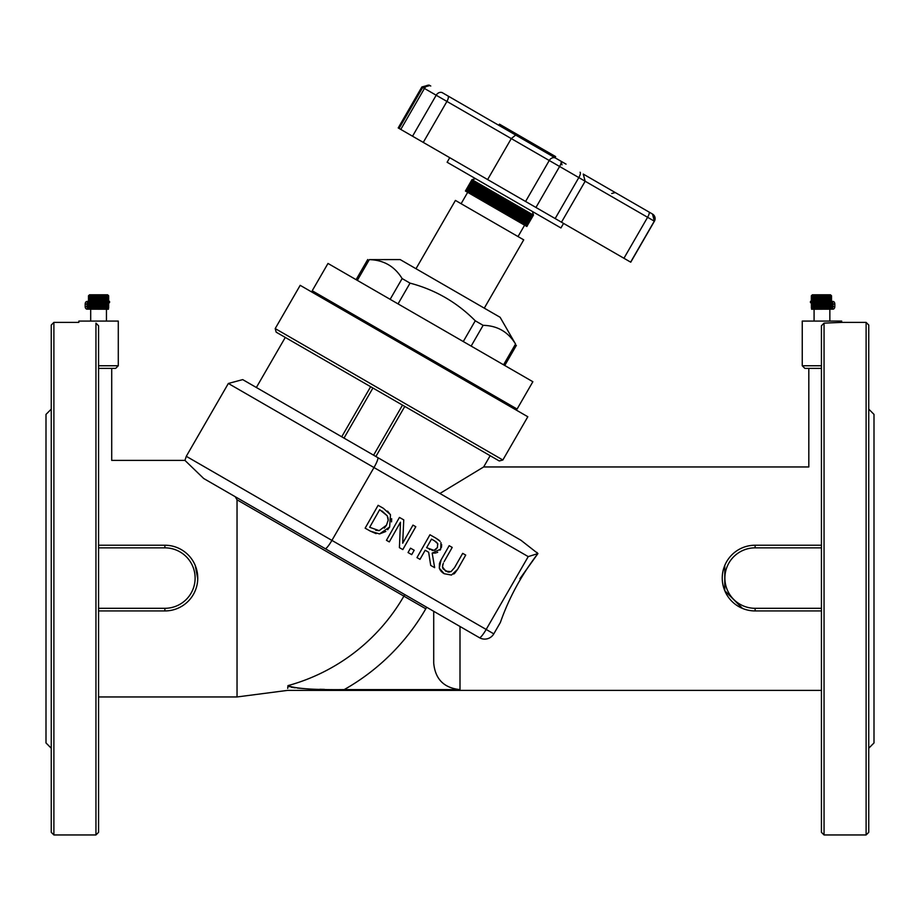 <?xml version="1.0" encoding="UTF-8"?>
<svg xmlns="http://www.w3.org/2000/svg" width="920" height="920" viewBox="0 0 920 920"><rect width="100%" height="100%" fill="white"/><g stroke="black" fill="none" stroke-linecap="round" stroke-linejoin="round"><path stroke-width="1.38" d="M519.938 578.68L537.935 553.564L536.866 552.391M377.752 457.585A10.511 1.713 120 0 1 373.98 467.544L228.344 383.467L242.707 379.615L520.962 540.27L537.935 553.564L528.229 556.611L486.174 629.452A10.511 1.713 120 0 1 479.435 637.698L433.711 611.306L460 626.485L433.711 611.306L433.711 663.09C435.217 679.155 443.98 687.999 460 689.609L344.183 689.609A217.948 217.948 0 0 0 425.787 608.798L403.891 596.148A192.659 192.659 0 0 1 287.948 685.63C294.94 688.608 313.685 689.931 344.183 689.609M528.229 556.611L373.98 467.544L331.913 540.396L493.798 633.857L500.399 622.414C509.036 597.758 521.548 574.804 537.935 553.564M479.435 637.698A10.511 10.511 0 0 0 493.798 633.857A10.511 10.511 0 0 1 479.435 637.698L203.711 478.515L184.943 460.391L186.288 456.308L331.913 540.396A10.511 1.713 120 0 1 325.174 548.642M404.788 594.596L235.255 496.731L237.038 499.824L403.891 596.148L404.788 594.596L433.711 611.306M443.141 568.882L447.925 572.01M448.27 572.067L449.489 572.102M450.972 571.665L454.526 567.686L450.972 571.665L445.648 571.124L442.474 566.835L442.922 568.502M440.105 570.02L439.3 568.146L444.176 573.712L451.467 575.058L457.608 569.342L454.71 573.252M454.399 573.528L453.709 574.057M444.176 573.712L442.612 572.7M441.726 571.976L440.956 571.182M439.772 562.626L441.071 559.947L439.3 568.146L439.472 563.454M442.796 564.454L442.474 566.835L443.359 563.086M385.836 531.461L379.534 533.933L389.643 527.01L387.665 529.77M376.107 533.646L370.403 531.162L379.534 533.933M387.55 511.117L390.482 514.74L383.329 508.277L378.12 505.322L365.136 528.172L370.403 531.162M391.655 518.684L391.552 521.881M440.128 541.316L435.838 538.108L438.989 540.178M441.634 544.514L441.496 547.297M435.597 553.035L432.17 553.104L440.726 549.091L440.001 550.194M437.713 552.23L436.712 552.702M402.511 405.11L373.6 455.181L375.877 456.504L404.788 406.421L375.877 456.504L439.909 493.476L483.655 466.957L490.153 455.71M287.695 688.39L287.948 685.653M324.449 689.402L319.827 689.287M303.922 688.585L297.355 688.056M295.171 687.815L291.099 687.171M289.397 686.734L288.684 686.446M821.433 610.938L755.113 610.938L821.433 610.938M742.497 608.419L724.764 590.686L724.764 565.466M755.113 545.226L821.433 545.226L755.113 545.226A32.855 32.855 0 0 0 722.246 578.082A32.855 32.855 0 0 0 755.113 610.938L755.113 608.304A30.233 30.233 0 0 1 724.88 578.082A30.233 30.233 0 0 1 755.113 547.848L755.113 545.226M821.433 467.739C805.126 466.877 805.126 466.877 821.433 467.739M457.608 569.342L465.716 555.082L462.679 553.357L454.526 567.686M444.107 561.672L452.214 547.411L449.178 545.686L441.071 559.947M402.81 549.573L415.794 526.723L412.965 525.113L402.684 543.214L403.753 519.88L399.441 517.431L386.457 540.293L389.298 541.903L400.487 522.192L399.406 547.641L402.81 549.573M388.091 518.155L387.239 515.798L388.183 520.179L386.503 525.17L379.166 530.656L369.679 527.275L379.672 509.68L387.239 515.798L381.984 510.991M389.643 527.01L390.482 514.74M388.091 520.892L388.205 519.213M384.341 528.137L386.503 525.17M375.716 530.276L379.166 530.656M435.838 538.108L429.95 534.761L416.967 557.612L420.003 559.337L425.166 550.252L428.651 552.23L430.709 565.42L434.654 567.663L432.17 553.104M440.726 549.091L440.967 542.616M434.516 540.833L437.702 543.674L437.414 547.526L434.079 550.39L426.604 547.71L431.491 539.12L434.516 540.833M429.272 549.228L430.042 549.631M431.952 550.39L432.641 550.516M434.079 550.39L435.056 550.022M435.654 549.642L437.414 547.526M437.874 544.065L437.345 543.087M436.643 542.305L434.688 540.937M408.043 552.54L411.7 554.634L414.184 550.252L410.515 548.17L408.043 552.54M242.707 379.615L343.999 438.104L372.922 388.022M373.6 455.181L343.999 438.104M483.655 466.957L808.818 466.957L808.818 368.391L804.885 368.391L821.433 368.391M98.566 368.391L115.655 368.391L118.289 365.757L98.566 365.757M370.645 386.71L341.722 436.781M275.207 328.578L276.172 332.166L499.261 460.966L502.849 460L275.207 328.578L300.184 285.327L527.816 416.748L502.849 460M164.887 608.304L164.887 610.938L98.566 610.938L164.887 610.938A32.855 32.855 0 0 0 197.754 578.082A32.855 32.855 0 0 0 164.887 545.226L98.566 545.226L164.887 545.226L164.887 547.848A30.233 30.233 0 0 1 195.12 578.082A30.233 30.233 0 0 1 164.887 608.304L98.566 608.304M195.236 565.478L197.742 578.68M821.433 365.757L802.251 365.757L802.251 321.08L841.685 321.08L841.685 322.391L824.055 323.138L824.055 834.957L821.433 832.335L821.433 325.784L824.055 323.138L821.433 325.784M95.945 323.138C73.749 322.287 73.749 322.287 95.945 323.138L95.945 834.957L98.566 832.335L98.566 325.784L95.945 323.138L98.566 325.784M832.404 301.426L810.462 301.358L810.462 302.68L831.393 302.68L831.162 307.935L831.162 302.68M811.567 307.935L811.567 309.247L831.289 309.166M811.601 302.68L811.601 307.935L811.969 302.68M811.969 307.935L812.486 302.68M812.486 307.935L813.142 307.935L813.142 302.68M813.142 307.935L813.935 307.935L813.935 302.68M813.935 307.935L814.844 307.935L814.844 302.68M814.844 307.935L815.856 307.935L815.856 302.68M815.856 307.935L816.937 307.935L816.948 302.68M816.948 307.935L818.121 307.935L818.121 302.68M818.121 307.935L819.341 307.935L819.341 302.68M819.341 307.935L820.606 307.935L820.606 302.68M820.606 307.935L821.87 307.935L821.87 302.68M821.87 307.935L823.124 307.935L823.124 302.68M823.124 307.935L824.366 307.935L824.366 302.68M824.366 307.935L825.55 307.935L825.55 302.68M825.55 307.935L831.162 307.935M827.402 307.981L831.105 307.981A1.449 1.023 -90 0 0 832.128 306.544L832.128 304.06A1.449 1.023 -90 0 0 831.105 302.611L828.207 302.611L828.207 301.426L832.956 301.426A2.633 1.863 -90 0 1 834.819 304.06L832.956 304.06L832.956 306.544A2.633 1.863 90 0 1 831.105 309.166L827.402 309.166L827.402 307.981M831.105 309.166L832.956 309.166A2.633 1.863 -90 0 0 834.819 306.544L834.819 304.06M831.105 301.426A2.633 1.863 90 0 1 832.956 304.06M830.622 294.94L831.519 295.768L830.599 294.94L831.415 295.768L830.438 294.94L831.162 295.768L830.139 294.94L830.748 295.768L829.69 294.94L830.185 295.768L829.115 294.94L829.483 295.768L828.425 294.94L828.655 295.768L827.62 294.94L827.712 295.768L826.723 294.94L826.678 295.768L825.734 294.94L825.55 295.768L824.688 294.94L824.366 295.768L823.584 294.94L823.124 295.768L822.445 294.94L821.87 295.768L821.284 294.94L820.606 295.768L820.134 294.94L819.341 295.768L819.007 294.94L818.121 295.768L817.914 294.94L816.948 295.768L816.868 294.94L815.856 295.768L815.902 294.94L814.844 295.768L815.028 294.94L811.969 295.768L812.613 294.94L811.601 295.768L812.371 294.94L811.382 295.768L812.233 294.94L811.336 295.768L811.336 301.358M831.519 301.358L831.519 295.768M831.519 307.855L831.519 302.749M831.415 301.358L831.415 295.768M831.162 301.358L831.162 295.768M830.748 301.358L830.748 295.768M830.748 307.935L830.748 302.68M830.185 301.358L830.185 295.768M830.185 307.935L830.185 302.68M829.483 301.358L829.483 295.768M829.483 307.935L829.483 302.68M828.655 301.358L828.655 295.768M828.655 307.935L828.655 302.68M827.712 301.358L827.712 295.768M827.712 307.935L827.712 302.68M826.723 301.358L826.723 294.94M826.723 307.935L826.723 302.68M826.678 301.358L826.678 295.768M826.678 307.935L826.678 302.68M825.734 301.358L825.734 294.94M825.734 307.935L825.734 302.68M825.654 301.358L825.654 294.94M825.654 307.935L825.654 302.68M825.55 301.358L825.55 295.768M824.688 301.358L824.688 294.94M824.688 307.935L824.688 302.68M824.596 301.358L824.596 294.94M824.596 307.935L824.596 302.68M824.366 301.358L824.366 295.768M823.584 301.358L823.584 294.94M823.584 307.935L823.584 302.68M823.492 301.358L823.492 294.94M823.492 307.935L823.492 302.68M823.124 301.358L823.124 295.768M822.445 301.358L822.445 294.94M822.445 307.935L822.445 302.68M822.353 301.358L822.353 294.94M822.353 307.935L822.353 302.68M821.87 301.358L821.87 295.768M821.284 301.358L821.284 294.94M821.284 307.935L821.284 302.68M821.192 301.358L821.192 294.94M821.192 307.935L821.192 302.68M820.606 301.358L820.606 295.768M820.134 301.358L820.134 294.94M820.134 307.935L820.134 302.68M820.042 301.358L820.042 294.94M820.042 307.935L820.042 302.68M819.341 301.358L819.341 295.768M819.007 301.358L819.007 294.94M819.007 307.935L819.007 302.68M818.915 301.358L818.915 294.94M818.915 307.935L818.915 302.68M818.121 301.358L818.121 295.768M817.914 301.358L817.914 294.94M817.914 307.935L817.914 302.68M817.822 301.358L817.822 294.94M817.822 307.935L817.822 302.68M816.948 301.358L816.948 295.768M816.868 301.358L816.868 294.94M816.868 307.935L816.868 302.68M816.787 301.358L816.787 294.94M816.787 307.935L816.787 302.68M815.856 301.358L815.856 295.768M815.833 301.358L815.833 294.94M815.833 307.935L815.833 302.68M814.844 301.358L814.844 295.768M813.935 301.358L813.935 295.768M813.142 301.358L813.142 295.768M812.486 301.358L812.486 295.768M811.969 301.358L811.969 295.768M812.233 294.94L811.336 295.768M811.601 301.358L811.601 295.768M811.382 301.358L811.382 295.768M811.601 307.935L811.336 302.68M811.635 295.492L812.394 294.791L830.461 294.791L831.197 295.469M811.382 307.935L811.382 302.68M88.895 301.426L87.043 301.426A2.633 1.863 -90 0 0 85.18 304.06L87.043 304.06L87.043 306.544A2.633 1.863 90 0 0 88.895 309.166L92.598 309.166L92.598 307.981L88.895 307.981A1.449 1.023 -90 0 1 87.871 306.544L87.871 304.06A1.449 1.023 -90 0 1 88.895 302.611L91.793 302.611L91.793 301.426L88.895 301.426A2.633 1.863 90 0 0 87.043 304.06M88.895 309.166L87.043 309.166A2.633 1.863 -90 0 1 85.18 306.544L85.18 304.06M87.596 301.426L109.537 301.358L109.537 302.68L88.607 302.68L88.837 307.935L103.063 307.935L103.051 302.68M89.378 294.94L88.481 295.768L88.481 301.358M88.584 301.358L88.584 295.768L89.412 294.94L88.481 295.768M89.562 294.964L88.584 295.768M89.585 294.94L88.837 295.768L88.837 301.358M89.861 294.986L88.837 295.768M89.895 294.94L89.251 301.358M90.309 295.009L89.251 295.768M90.344 294.94L89.815 301.358M90.884 295.044L89.815 295.768M90.93 294.94L90.516 301.358M91.574 295.113L90.516 295.768M91.344 301.358L91.574 294.94M92.379 295.297L91.344 295.768M92.287 301.358L92.379 294.94M93.276 301.358L93.276 294.94L92.287 295.768M93.323 301.358L93.276 294.94M94.265 301.358L94.265 294.94L93.323 295.768M94.346 301.358L94.265 294.94M94.449 301.358L94.346 294.94M95.312 301.358L95.312 294.94L94.449 295.768M95.404 301.358L95.312 294.94M95.634 301.358L95.404 294.94M96.416 301.358L96.416 294.94L95.634 295.768M96.508 301.358L96.416 294.94M96.876 301.358L96.508 294.94M97.554 301.358L97.554 294.94L96.876 295.768M97.646 301.358L97.554 294.94M98.129 301.358L97.646 294.94M98.716 301.358L98.716 294.94L98.129 295.768M98.808 301.358L98.716 294.94M99.394 301.358L98.808 294.94M99.866 301.358L99.394 295.768M99.958 301.358L99.866 294.94M100.659 301.358L100.659 295.768L99.958 294.94M100.993 301.358L100.659 295.768M101.085 301.358L100.993 294.94M101.879 301.358L101.879 295.768L101.085 294.94M102.085 301.358L101.879 295.768M102.177 301.358L102.085 294.94M103.051 301.358L103.051 295.768L102.177 294.94M103.132 301.358L103.051 295.768M103.212 301.358L103.132 294.94M104.144 301.358L104.144 295.768L103.212 294.94M104.167 301.358L104.144 295.768M105.156 301.358L105.156 295.768L104.167 294.94M106.064 301.358L106.064 295.768L105.041 294.94M105.811 295.09L106.064 295.768M106.858 301.358L106.858 295.768L105.811 294.94M106.467 295.032L106.858 295.768M107.513 301.358L107.513 295.768L106.467 294.94M106.996 294.998L107.513 295.768M108.663 301.358L108.663 295.768L106.996 294.94M103.063 307.935L108.663 307.935L108.663 302.68M108.031 301.358L108.031 295.768M108.663 295.768L107.766 294.94M108.617 301.358L108.617 295.768M108.617 307.935L108.617 302.68M108.399 301.358L108.399 295.768M108.433 307.935L108.433 309.247L88.711 309.166M88.803 295.469L89.539 294.791L107.605 294.791L108.364 295.492M108.399 307.935L108.399 302.68M108.031 307.935L108.031 302.68M107.513 307.935L107.513 302.68M106.858 307.935L106.858 302.68M106.064 307.935L106.064 302.68M105.156 307.935L105.156 302.68M104.167 307.935L104.167 302.68M104.144 307.935L104.144 302.68M103.212 307.935L103.212 302.68M103.132 307.935L103.132 302.68M102.177 307.935L102.177 302.68M102.085 307.935L102.085 302.68M101.879 307.935L101.879 302.68M101.085 307.935L101.085 302.68M100.993 307.935L100.993 302.68M100.659 307.935L100.659 302.68M99.958 307.935L99.958 302.68M99.866 307.935L99.866 302.68M99.394 307.935L99.394 302.68M98.808 307.935L98.808 302.68M98.716 307.935L98.716 302.68M98.129 307.935L98.129 302.68M97.646 307.935L97.646 302.68M97.554 307.935L97.554 302.68M96.876 307.935L96.876 302.68M96.508 307.935L96.508 302.68M96.416 307.935L96.416 302.68M95.634 307.935L95.634 302.68M95.404 307.935L95.404 302.68M95.312 307.935L95.312 302.68M94.449 307.935L94.449 302.68M94.346 307.935L94.346 302.68M94.265 307.935L94.265 302.68M93.323 307.935L93.323 302.68M93.276 307.935L93.276 302.68M92.287 307.935L92.287 302.68M91.344 307.935L91.344 302.68M90.516 307.935L90.516 302.68M89.815 307.935L89.815 302.68M89.251 307.935L89.251 302.68M88.837 307.935L88.837 302.68M88.481 307.855L88.481 302.749M814.085 309.247L814.085 321.08M90.689 309.247L90.689 321.08M98.566 461.127C115.529 460.322 115.529 460.322 98.566 461.127M95.945 834.957L53.889 834.957L53.889 322.391L78.855 322.391L78.855 321.08L118.289 321.08L118.289 365.757M323.598 297.321L322.943 298.459M868.744 748.224L874 742.957L874 414.391L868.744 409.135M824.055 834.957L866.111 834.957L866.111 322.391L868.744 325.024L868.744 832.335L866.111 834.957M51.255 748.224L46 742.957L46 414.391L51.255 409.135M53.889 322.391L51.255 325.024L51.255 832.335L53.889 834.957M561.165 161.31L561.936 164.795M611.133 190.164L583.234 174.064L615.273 192.556L611.685 193.511M566.053 164.139L442.531 92.816A5.255 4.266 -60 0 0 436.195 95.231L446.924 101.43A5.255 1.92 -60 0 0 447.89 95.91M649.025 212.037L583.234 174.064L585.166 181.24L647.599 217.292A5.255 1.391 -60 0 0 649.025 212.037L652.487 214.038A5.255 5.255 -60 0 1 654.407 221.214L652.487 214.038M649.071 212.071L652.372 213.969A5.255 5.255 -60 0 1 654.293 221.156L630.752 262.2L654.407 221.214M539.902 149.04L540.558 147.901L539.902 149.04L559.693 160.471M441.876 92.437L447.154 95.484M498.801 125.304L499.456 124.165L533.726 143.957L533.059 145.095L515.683 135.056L511.278 138.587L549.24 160.505A5.255 4.393 -60 0 1 555.68 158.148M399.073 128.432L422.728 87.457L421.866 86.963L398.21 127.937L630.752 262.2M554.99 157.745L555.645 156.607L533.726 143.957M525.584 201.48L549.24 160.505L559.613 166.486L585.166 181.24L561.487 222.203M487.623 179.561L511.278 138.587L446.924 101.43L423.269 142.404M449.742 157.688L447.12 162.242L560.935 227.953L563.569 223.41M475.571 178.675L471.983 179.63L502.826 197.443L533.45 215.119L532.484 211.531M466.072 189.876L527.482 225.331L526.872 226.504L465.416 191.015L471.327 180.768L532.784 216.257L533.45 215.119M532.737 216.223L527.482 225.331L532.784 216.257M527.298 225.227L532.565 216.131M527.01 225.066L532.266 215.958M526.596 224.825L531.852 215.717M526.056 224.514L531.323 215.406M525.412 224.146L530.667 215.038M524.653 223.698L529.909 214.601M523.779 223.203L529.034 214.095M522.801 222.64L528.068 213.532M521.766 222.042L527.034 212.934M521.732 222.007L526.987 212.911M520.662 221.398L525.918 212.29M520.547 221.329L525.803 212.232M519.466 220.708L524.722 211.6M519.283 220.593L524.538 211.496M518.178 219.96L523.434 210.852M517.914 219.811L523.169 210.703M516.798 219.167L522.054 210.059M516.476 218.983L521.732 209.875M515.349 218.327L520.605 209.219M514.947 218.097L520.214 209.001M513.82 217.442L519.075 208.345M513.36 217.177L518.615 208.081M512.221 216.522L517.488 207.425M511.704 216.223L516.959 207.115M510.577 215.567L515.832 206.471M509.979 215.234L515.246 206.126M508.863 214.59L514.119 205.482M508.219 214.21L513.475 205.102M507.104 213.566L512.359 204.47M506.402 213.164L511.658 204.056M505.31 212.531L510.565 203.423M504.551 212.094L509.806 202.986M503.481 211.473L508.737 202.365M502.665 211.013L507.921 201.905M501.618 210.404L506.874 201.296M500.756 209.909L506.023 200.802M499.744 209.323L504.999 200.215M498.835 208.794L504.091 199.697M497.858 208.23L503.113 199.123M496.915 207.69L502.171 198.582M495.96 207.138L501.216 198.03M494.983 206.574L500.238 197.466M494.074 206.045L499.33 196.937M493.062 205.459L498.318 196.351M492.2 204.964L497.455 195.856M491.153 204.355L496.409 195.258M490.337 203.895L495.592 194.787M489.267 203.274L494.523 194.166M488.508 202.837L493.764 193.729M487.404 202.204L492.66 193.096M486.703 201.79L491.958 192.683M485.587 201.146L490.843 192.038M484.943 200.778L490.199 191.67M483.816 200.123L489.072 191.015M483.23 199.789L488.485 190.681M482.091 199.134L487.347 190.026M481.562 198.823L486.818 189.715M480.424 198.168L485.679 189.06M479.964 197.903L485.219 188.795M478.825 197.248L484.081 188.14M478.423 197.018L483.69 187.91M477.296 196.362L482.551 187.255M476.962 196.167L482.218 187.059M475.847 195.523L481.102 186.415M475.582 195.373L480.838 186.265M474.478 194.73L479.734 185.621M474.283 194.614L479.538 185.518M473.19 193.993L478.446 184.886M473.075 193.924L478.331 184.816M472.006 193.303L477.261 184.195M471.948 193.28L477.204 184.172M470.913 192.671L476.169 183.574M469.924 192.107L475.18 182.999M469.039 191.59L474.294 182.493M468.268 191.153L473.524 182.045M467.601 190.762L472.868 181.665M467.061 190.452L472.316 181.343M466.635 190.21L471.891 181.102M466.325 190.026L471.58 180.918M466.141 189.922L471.397 180.814M416.001 268.72L455.423 200.422L523.721 239.855L484.288 308.142M400.166 259.578L500.123 317.296L515.545 344.046C508.162 331.878 497.352 325.645 483.126 325.335L475.26 320.792C456.941 302.312 435.194 289.754 410.032 283.13L402.132 278.564C394.611 266.328 383.674 260.015 369.311 259.624L400.166 259.578M430.79 322.793L532.864 381.719L517.097 409.043L312.214 290.755L327.991 263.442L430.79 322.793M460 689.609L460 626.485M425.787 608.798L426.684 607.246M821.433 608.304L755.113 608.304M755.113 547.848L821.433 547.848M98.566 547.848L164.887 547.848M834.819 306.544L832.956 306.544M85.18 306.544L87.043 306.544M237.038 499.824L237.038 696.957L287.523 690.391L821.433 690.391M423.947 88.159A5.255 4.059 -60 0 1 430.088 85.64M429.916 85.537L422.728 87.457L424.442 88.446A5.255 4.266 -60 0 1 430.767 86.031M400.786 129.421L424.442 88.446L436.195 95.231L412.539 136.206M623.944 258.267L647.599 217.292L654.293 221.156L630.637 262.131M535.957 207.471L559.613 166.486A5.255 1.598 -60 0 0 560.866 161.138M555.162 218.558L578.818 177.583A5.255 1.598 -60 0 0 580.072 172.224M515.545 344.046L503.562 364.803M471.143 346.092L483.126 325.335M475.26 320.792L463.277 341.55M398.049 303.887L410.032 283.13M402.132 278.564L390.149 299.322M357.328 280.381L369.311 259.624M228.344 383.467L186.288 456.308M802.251 365.757L804.885 368.391M829.851 321.08L829.851 309.247M106.455 321.08L106.455 309.247M111.711 368.391L111.711 460.391L184.943 460.391M98.566 696.957L237.038 696.957M505.057 403.604L505.712 402.466M256.358 387.504L285.28 337.421M841.685 322.391L866.111 322.391M561.993 164.829L561.039 161.242M421.866 86.963L429.053 85.042M471.327 180.768L471.983 179.63M518.029 236.566L524.596 225.193M461.115 203.711L467.682 192.326M504.758 365.493L516.384 345.356M356.097 279.668L367.724 259.532"/></g></svg>
